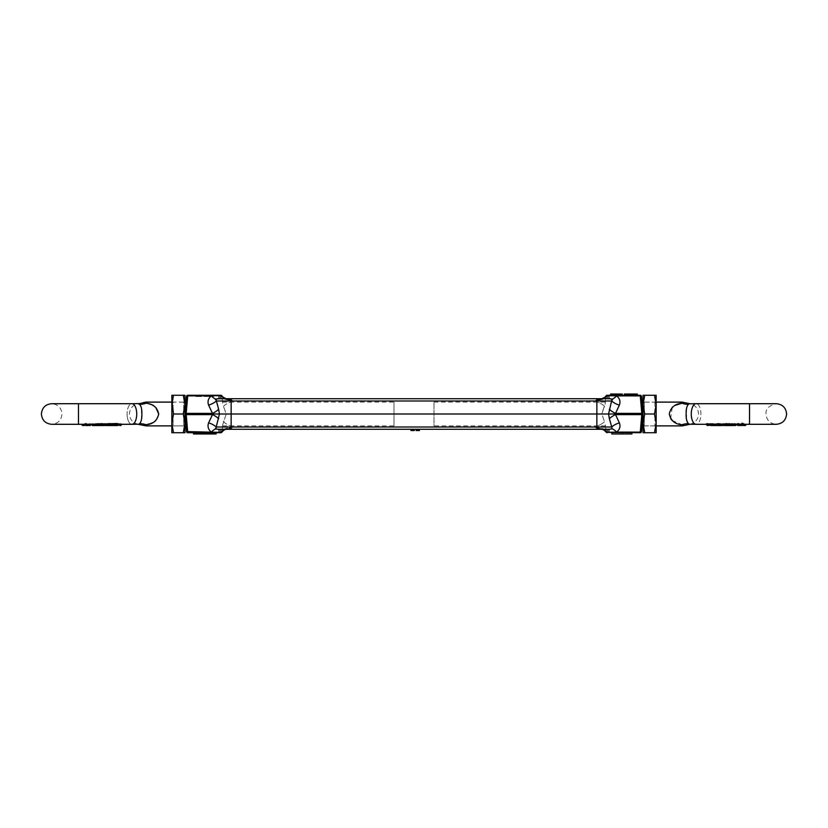 <?xml version="1.0" encoding="UTF-8"?>
<svg xmlns="http://www.w3.org/2000/svg" width="828" height="828" viewBox="0 0 828 828"><rect width="100%" height="100%" fill="white"/><g stroke="black" fill="none" stroke-linecap="round" stroke-linejoin="round"><path stroke-width="0.62" stroke-dasharray="4.14 3.1" d="M603.281 398.465A9.988 7.607 -150.8 0 1 598.033 399.168L596.864 399.355A9.988 7.079 23.9 0 0 605.992 396.022A9.988 7.079 23.9 0 1 596.864 399.355L596.864 400.121A9.988 4.513 -175 0 0 605.899 396.415L605.299 403.174C605.423 401.766 605.423 401.766 605.299 403.174L605.899 396.415A9.988 4.513 -175 0 1 596.864 400.121L596.864 401.818C600.621 403.298 603.167 404.809 604.512 406.351L601.79 414L605.299 403.174C605.423 401.766 605.423 401.766 605.299 403.174L604.512 406.351C603.167 404.809 600.621 403.298 596.864 401.818L595.549 400.99L595.943 400.069A9.988 4.513 -175 0 0 596.864 400.121L596.864 414L596.864 400.99L596.864 414L231.136 414L231.136 398.713L596.864 398.713L231.136 398.713L231.136 429.287L231.136 400.121A9.988 4.513 175 0 0 232.057 400.069L232.451 400.99L231.136 401.818L232.451 400.99L231.136 399.355L232.057 400.069A9.988 4.513 -5 0 1 231.136 400.121L231.136 398.713L596.864 398.713L596.864 399.355L596.864 398.713L608.973 398.713M610.826 429.204L596.864 429.287L596.864 426.182C600.621 424.702 603.167 423.191 604.512 421.649C603.167 423.191 600.621 424.702 596.864 426.182L595.549 427.01L595.943 427.931L595.549 427.01L596.864 426.182L596.864 400.121L596.864 414L601.79 414L604.512 421.649L601.79 414L596.864 414L596.864 427.879A9.988 4.513 -5 0 0 595.943 427.931L596.864 428.645A9.988 7.079 156.1 0 1 605.992 431.978L605.299 424.826C605.423 426.234 605.423 426.234 605.299 424.826C605.423 426.234 605.423 426.234 605.299 424.826L605.899 431.585A9.988 4.513 -5 0 0 596.864 427.879A9.988 4.513 -5 0 1 605.899 431.585L605.992 431.978A9.988 7.079 156.1 0 0 596.864 428.645L598.033 428.832A9.988 7.607 -29.2 0 1 603.281 429.535M612.482 400.203L611.778 400.99L596.864 400.99L596.864 398.713L595.943 400.069L596.864 398.713L596.864 400.99L231.136 400.99L231.136 398.713L231.136 399.355L231.136 398.713L219.068 398.713L220.859 398.713L219.068 398.713L219.068 395.66L220.859 395.277A1.252 1.252 0 0 1 221.945 395.919L222.007 396.022A9.988 7.079 156.1 0 0 231.136 399.355L231.136 426.182L232.451 427.01L231.136 428.645L231.136 427.879A9.988 4.513 -175 0 1 232.057 427.931L232.451 427.01L231.136 426.182L231.136 400.121A9.988 4.513 175 0 1 222.101 396.415A9.988 4.513 175 0 0 231.136 400.121L231.136 399.355A9.988 7.079 156.1 0 1 222.007 396.022L222.701 403.174C222.577 401.766 222.577 401.766 222.701 403.174C222.577 401.766 222.577 401.766 222.701 403.174L221.945 395.919A9.988 7.607 150.8 0 0 229.967 399.168L231.136 399.355L229.967 399.168A9.988 7.607 150.8 0 1 224.719 398.465M643.056 414L641.803 414.621L615.514 414.621L614.304 414L615.514 413.379L641.803 413.379L640.272 395.898A1.252 0.621 175 0 1 641.514 396.415L643.056 414L642.01 425.892L643.056 414L642.01 402.108L643.056 414L642.01 402.108L643.056 414L641.514 431.585A1.252 1.252 0 0 1 640.272 432.723L607.141 432.723L606.055 432.081A9.988 7.607 -29.2 0 0 598.033 428.832L595.943 427.931A9.988 4.513 -5 0 1 596.864 427.879L596.864 429.287L596.864 427.01L231.136 427.01L231.136 400.99L216.222 400.99L215.549 400.266M419.392 429.287L419.392 430.539L417.043 430.539L417.043 429.287L417.043 430.539L418.792 430.539L418.792 429.287L419.392 429.287L419.392 430.539L417.043 430.539L418.792 430.539L418.792 429.287L417.043 429.287L419.392 429.287L416.101 429.287L596.864 429.287L231.136 429.287L232.057 427.931A9.988 4.513 5 0 0 231.136 427.879L231.136 426.182L231.136 427.879A9.988 4.513 5 0 0 222.101 431.585L222.701 424.826C222.577 426.234 222.577 426.234 222.701 424.826L226.21 414L223.488 406.351L226.21 414L222.701 424.826C222.577 426.234 222.577 426.234 222.701 424.826L222.101 431.585A9.988 4.513 5 0 1 231.136 427.879L231.136 414L219.43 414L216.222 400.99A9.988 4.751 -20.3 0 1 208.604 405.109C207.331 401.528 208.242 398.454 211.316 395.898A9.988 3.208 54 0 0 215.963 399.148L216.791 398.858M641.514 396.415A1.252 1.252 0 0 0 640.272 395.277L640.272 395.898L616.684 395.898C619.758 398.454 620.669 401.528 619.396 405.109A9.988 4.751 -159.7 0 1 611.778 400.99L608.57 414L611.778 427.01L596.864 427.01L596.864 429.287L231.136 429.287L414.3 429.287L411.899 429.287L411.899 430.539L414.3 430.539L411.009 430.539M614.304 414L231.136 414L596.864 414L596.864 426.182L596.864 401.818L595.549 400.99L232.451 400.99L595.549 400.99L595.943 400.069A9.988 4.513 -175 0 0 596.864 400.121L596.864 399.355L598.033 399.168A9.988 7.607 -150.8 0 0 606.044 395.929L605.992 396.022M605.392 425.892L434.007 425.892L434.007 402.108L434.007 425.892M434.007 402.108L605.392 402.108M596.864 427.879L596.864 426.182L596.864 427.879M606.055 432.081L606.551 432.34A9.988 6.562 90 0 0 601.832 429.287L608.932 429.287L608.932 432.34L607.141 432.34L607.141 429.287M612.875 395.701L607.141 395.277A1.252 1.252 0 0 0 606.055 395.919L605.092 397.161M641.803 413.379L642.476 414M641.514 431.585A1.252 0.621 5 0 1 640.272 432.102L641.803 414.621M631.94 432.723L611.83 432.723L631.94 432.723L631.94 433.975L626.558 433.975L626.558 432.723L623.173 432.723L623.173 433.975L629.87 433.975L621.114 433.975L621.114 432.723L611.83 432.723L621.114 432.723L621.114 433.975L611.83 433.975L611.83 432.723M607.141 398.713L607.141 395.66L606.551 395.66A9.988 6.562 -90 0 1 601.832 398.713L598.033 399.168L601.832 398.713M607.141 395.277L640.272 395.277M624.964 395.277L624.333 395.277L624.964 395.277L624.964 394.024L624.333 394.024L624.333 395.277M622.19 395.277L613.206 395.277L622.19 395.277L622.19 394.024L613.206 394.024L613.206 395.277L610.598 395.277L613.206 395.277L613.206 394.024L613.206 395.277M634.383 395.277L637.343 395.277L634.383 395.277L634.383 394.024L634.383 395.277M632.178 395.277L629.228 395.277L632.178 395.277M625.606 395.277L629.218 395.277L625.606 395.277M640.272 432.723L640.272 432.102L616.684 432.102A9.988 3.208 54 0 0 612.037 428.852L611.199 429.142M610.774 398.785L611.623 398.972M612.037 399.148L612.047 399.158A9.988 3.208 126 0 0 616.684 395.898L616.653 395.898M609.356 418.751A9.988 4.44 149.4 0 1 615.514 414.621L619.396 422.891A9.988 4.751 -20.3 0 0 611.778 427.01L612.451 427.745L612.037 428.852M611.83 433.975L621.114 433.975L621.114 432.723L621.114 433.975L611.83 433.975M614.366 394.024L614.366 395.277L614.366 394.024L619.044 394.024L614.366 394.024L614.366 395.277L619.044 395.277L619.044 394.024M613.206 394.024L610.598 394.024L610.598 395.277M634.476 395.277L634.476 394.024L636.183 394.024L636.183 395.277M636.183 394.024L637.343 394.024M625.606 394.024L628.959 394.024L628.959 395.277L628.959 394.024L626.765 394.024L626.765 395.277M626.765 394.024L629.228 394.024L629.228 395.277M629.228 394.024L631.692 394.024L631.692 395.277M631.692 394.024L632.706 394.024L632.706 395.277M632.706 394.024L634.476 394.024M609.356 409.249A9.988 4.44 30.6 0 0 615.514 413.379L619.396 405.109M608.932 395.66L608.932 398.713M626.558 433.975L623.173 433.975L623.173 432.723L629.87 432.723L626.558 432.723L626.558 433.975M629.87 433.975L629.87 432.723L629.87 433.975M619.044 395.277L614.366 395.277M413.7 429.287L414.3 429.287L414.3 430.539L411.899 430.539M418.792 429.287L411.899 429.287M419.392 430.539L416.101 430.539M222.608 402.108L393.993 402.108L393.993 425.892L222.608 425.892M208.604 405.109L212.486 413.379L213.696 414L212.486 414.621L186.196 414.621L187.728 432.102L186.486 431.585L184.944 414L185.989 402.108L184.944 414L185.989 425.892L184.944 414L185.989 425.892L184.944 414L186.486 396.415A1.252 0.621 -175 0 1 187.728 395.898L186.196 413.379L212.486 413.379A9.988 4.44 -30.6 0 0 218.644 409.249M223.488 421.649C224.833 423.191 227.379 424.702 231.136 426.182C227.379 424.702 224.833 423.191 223.488 421.649M226.21 414L231.136 414L226.21 414M223.488 406.351C224.833 404.809 227.379 403.298 231.136 401.818C227.379 403.298 224.833 404.809 223.488 406.351M187.583 432.713A1.252 1.252 0 0 0 187.728 432.723L220.859 432.723L222.018 431.968A9.988 7.079 23.9 0 1 231.136 428.645A9.988 7.079 23.9 0 0 222.007 431.978M231.136 427.879L231.136 429.287L231.136 427.879M215.208 432.299L219.068 432.34L219.068 429.287L231.136 429.287L226.168 429.287L231.136 429.287L231.136 427.01L216.222 427.01L219.43 414L213.696 414M186.196 414.621L185.524 414L186.196 413.379M185.524 414L184.944 414M220.859 395.277L187.728 395.277A1.252 1.252 0 0 0 186.486 396.415M187.728 432.723L187.397 432.102M193.524 432.723L216.149 432.723L193.524 432.723L193.524 433.975L216.149 433.975L216.149 432.723M224.719 429.535A9.988 7.607 29.2 0 1 229.967 428.832L231.136 428.645L229.967 428.832A9.988 7.607 29.2 0 0 221.956 432.081M217.578 398.754L219.068 398.713M217.215 429.214L216.367 429.028M187.728 432.102L211.316 432.102A9.988 3.208 -54 0 1 215.963 428.852L216.222 427.01A9.988 4.751 20.3 0 0 208.604 422.891L212.486 414.621A9.988 4.44 30.6 0 1 218.644 418.751M212.889 395.277L203.967 395.277L212.889 395.277L212.889 396.529L208.863 396.529L213.759 396.529L213.759 395.277L208.853 395.277L213.759 395.277L213.759 396.529L212.889 396.529L212.889 395.277M202.953 395.277L208.863 395.277L202.953 395.277L202.953 396.529L208.853 396.529L208.863 395.277L208.853 396.529L203.967 396.529L203.967 395.277M201.69 395.277L195.656 395.277L201.69 395.277L201.69 396.529L201.69 395.277M222.908 397.161L220.859 395.66L220.859 398.713M187.728 395.277L187.728 395.898L215.208 395.701M208.604 422.891C207.331 426.461 208.232 429.535 211.316 432.102L211.368 432.102M213.831 433.975L213.831 432.723M226.168 429.287L229.967 428.832L226.168 429.287A9.988 6.562 90 0 0 221.449 432.34M226.168 398.713L229.967 399.168L226.168 398.713A9.988 6.562 -90 0 1 221.449 395.66M203.967 396.529L208.925 396.529L208.925 395.277M208.925 396.529L213.759 396.529L208.863 396.529L208.863 395.277M208.863 396.529L202.953 396.529M198.171 396.529L195.656 396.529L195.656 395.277L195.656 396.529L201.69 396.529L199.186 396.529L199.186 395.277L199.186 396.529L198.171 396.529L198.171 395.277L198.171 396.529M138.245 424.278L131.9 424.298A10.298 4.823 90 0 1 127.077 414A10.298 4.823 90 0 0 131.9 424.298A10.298 4.823 90 0 0 136.734 414A10.298 4.823 90 0 0 131.9 403.702A10.298 4.823 90 0 0 127.077 414A10.298 4.823 90 0 1 131.9 403.702L138.39 403.702M138.379 424.246L138.421 424.215C132.853 423.067 129.851 419.661 129.406 414C129.851 408.339 132.853 404.933 138.421 403.785L139.446 404.261L141.422 408.39M139.435 404.261L139.446 404.261A24.964 17.057 116.1 0 0 145.945 403.246L144.072 402.48M141.495 408.835L141.402 419.713M99.049 425.416L99.07 424.267L99.07 425.52L100.426 425.52L97.859 425.385L97.859 424.122L98.708 423.884L104.845 424.298L104.845 425.385M97.849 424.102L97.849 425.375L97.859 424.122L98.708 423.884L98.708 425.178L97.859 425.385M93.378 424.298L96.007 423.491L96.007 424.836L93.45 425.54M117.286 423.543C118.497 423.884 118.342 424.133 116.8 424.278L105.228 423.491L105.115 424.878L105.115 423.532L106.025 424.288L113.312 424.226L106.326 424.112M113.736 425.385L113.736 424.122M171.841 402.108L184.944 402.108L184.944 425.892L171.841 425.892L171.841 400.897L173.093 402.139L173.093 425.861L173.093 402.139L183.702 402.139L183.702 425.861L183.702 402.139L184.944 400.897M393.993 425.892L393.993 402.108M139.425 423.75L139.446 423.739A24.964 17.057 63.9 0 1 145.945 424.754L145.997 424.743M152.694 422.715L154.205 421.825M155.788 420.552L158.717 414M155.788 407.448L154.267 406.217M152.694 405.285L145.976 403.246M141.319 420.106L140.118 423.129M143.813 425.52L145.945 424.754L145.945 425.892M121.116 425.25L120.691 423.76L117.493 423.615L121.312 423.729L119.139 423.895L119.139 425.188L117.648 425.137L117.648 423.832M119.76 425.209L119.76 423.915L121.312 423.729L121.312 424.298M119.863 424.298L114.005 424.267L115.485 423.45L116.117 423.615L115.04 424.246L118.156 424.153L118.156 425.416M114.254 424.236L114.254 425.488L115.485 424.795L115.485 423.45M86.008 423.201L83.286 424.298L90.262 423.75L86.547 424.298L87.354 424.298L86.008 423.201L86.008 424.578L83.669 425.53M85.563 424.298L86.184 424.298M90.262 424.298L90.117 423.512L90.117 424.857L87.727 425.53M96.41 423.853L96.41 425.157L93.243 425.054L93.243 423.739L91.525 423.698L96.41 423.853L90.19 424.298M93.543 424.298L93.699 425.24L96.41 425.157M100.695 423.946L100.695 425.24L97.528 425.178L97.528 423.884L95.81 423.522L100.695 423.946L95.81 424.298M101.316 423.957L101.316 425.24L103.138 425.54L103.842 425.271L103.842 423.998L100.271 424.081L101.896 423.263L104.463 423.988L102.589 424.112L105.798 423.998L97.983 424.06L97.983 425.333L100.695 425.24M102.03 423.543L102.03 424.878L100.892 425.344L100.85 423.967L100.892 425.344L100.271 425.354L100.209 423.926L100.271 425.354L101.896 424.629L104.463 425.271L102.589 425.385L105.798 425.271L101.316 425.24M112.391 424.278L112.391 425.53L112.442 424.246L107.95 423.905L109.472 423.274L113.001 424.278L104.463 423.988L103.79 425.551L102.03 424.878M108.002 424.091L106.884 424.091L108.002 424.091L106.884 425.364L106.884 424.091L107.298 425.457L108.002 425.364L108.002 424.091M109.627 423.553L109.627 424.888L107.95 425.199L107.95 423.874L107.95 425.199L109.472 424.64L111.252 425.478L113.074 425.488L113.074 424.226L113.001 425.53L108.644 425.53L113.001 425.53M111.749 423.957L111.252 425.478L111.749 423.957M116.831 425.551L113.933 425.551L113.933 424.298L113.001 424.278M109.876 424.174L109.876 425.437L111.159 425.292L111.128 423.946L111.128 425.23L109.627 424.888M115.051 425.551L114.792 424.298L118.104 424.298M113.312 425.302L113.539 424.05L113.539 425.323M105.435 423.801L98.035 424.278L98.201 425.54M104.701 425.385L104.701 424.288L105.922 424.298M103.966 423.532L103.966 424.867L104.845 425.54L104.845 424.298L103.8 423.47L96.007 423.491M120.691 425.074L119.139 425.188M121.085 423.781L121.085 424.298M117.493 423.615L117.493 424.94L118.104 424.971M114.005 424.267L114.254 425.488M116.541 423.832L116.541 425.137L114.005 425.52M118.083 424.236L118.083 425.292M118.083 425.488L116.541 425.137M115.723 424.236L115.723 425.488L116.81 425.53L116.8 424.278M115.04 424.246L115.04 425.499L115.723 425.488M116.117 423.615L116.117 424.94L115.04 425.499M115.485 424.795L116.117 424.94M85.884 423.191L85.884 424.567M86.671 424.246L86.671 425.499L86.008 424.578M89.983 423.512L89.983 424.847M93.243 425.054L91.525 425.012M91.525 424.298L91.525 423.698M96.255 424.029L96.255 425.302M92.146 423.667L92.146 424.298M95.81 423.522L95.81 424.857L97.435 425.551L96.431 424.836L96.431 423.491M100.54 424.102L100.54 425.364M95.81 424.857L96.431 424.836M105.798 423.998L105.798 425.271M105.642 424.133L105.539 425.395M102.589 424.112L102.589 425.385M104.463 423.988L104.463 425.271M101.896 423.263L101.896 424.629M106.884 425.364L106.864 424.122M108.634 425.209L108.634 423.915M110.01 424.246L109.876 425.437M112.391 425.53L110.01 425.499M111.18 424.081L111.18 425.354M109.296 424.278L109.296 425.52M108.644 424.278L108.644 425.53M111.325 423.926L111.325 425.219M109.472 423.274L109.472 424.64M106.025 425.53L105.115 424.878L105.115 423.543M109.389 423.646L109.389 424.971L105.115 424.878M109.389 424.971L110.041 425.54L110.041 424.288M96.007 424.836L103.8 424.816L103.8 423.47M100.426 425.52L100.426 424.267M100.002 425.178L100.002 423.884M105.177 425.385L105.177 424.122M114.616 424.267L114.616 425.52L115.661 425.53L114.564 425.54L114.616 424.267L117.452 424.246L117.452 425.499L117.504 424.195L114.616 424.267L115.661 424.278L115.661 425.53L116.293 425.54M114.637 424.298L117.452 424.246M116.417 425.292L116.417 424.008M171.841 404.633L171.841 395.277L173.518 395.277L171.841 404.633L173.518 414L171.841 423.367L173.518 432.723L171.841 432.723L171.841 404.633L171.841 427.103L173.093 425.861L183.702 425.861L184.944 427.103L184.944 404.633L183.278 395.277L184.944 395.277L184.944 423.367L183.278 414L184.944 404.633M173.518 395.277L183.278 395.277M173.518 414L183.278 414M173.518 432.723L183.278 432.723L184.944 423.367L184.944 432.723L183.278 432.723M686.505 419.165L686.598 408.287M686.681 407.894L687.882 404.871M688.554 404.261L688.554 404.261A24.964 17.057 63.9 0 1 682.055 403.246L682.013 403.246M689.558 424.226L689.579 424.215C695.147 423.067 698.149 419.661 698.594 414C698.149 408.339 695.147 404.933 689.579 403.785L696.1 403.702A10.298 4.823 -90 0 0 691.266 414A10.298 4.823 -90 0 0 696.1 424.298A10.298 4.823 -90 0 0 700.923 414A10.298 4.823 -90 0 0 696.1 403.702A10.298 4.823 -90 0 1 700.923 414A10.298 4.823 -90 0 1 696.1 424.298L717.959 424.288L718.776 423.584L722.772 423.491L721.975 424.288L710.714 423.543C709.503 423.884 709.658 424.133 711.2 424.278L712.949 424.298L712.949 425.54M734.622 425.468L734.622 424.226L722.565 423.801L729.292 423.884L727.574 424.267L727.574 425.52L729.965 425.53M730.151 424.102L730.151 425.375L730.141 424.122L729.292 423.884L729.292 425.178L730.141 425.385M729.116 425.344L729.116 424.278L723.154 424.298L723.154 425.395L723.227 424.298L721.975 424.288L721.975 425.53L722.885 424.878L722.885 423.543M727.574 424.267L729.116 424.288L728.671 425.54L728.671 424.288M724.2 423.47L723.154 424.298L723.154 425.54L724.2 424.816L724.2 423.47L731.993 423.491L734.55 424.288L734.55 425.54L731.993 424.836L724.2 424.816M709.896 423.926L709.896 425.219M711.935 423.512L711.935 424.857L710.714 424.878C709.503 425.188 709.658 425.395 711.2 425.53L711.707 425.54M721.416 423.791L721.674 425.385L714.46 425.323L721.975 425.53M714.264 425.385L714.264 424.122M656.159 402.108L643.056 402.108M675.306 405.285L673.785 406.186M672.212 407.448L670.628 418.606M672.212 420.552L683.928 425.52M643.056 425.892L656.159 425.892M684.187 402.48L682.055 403.246L682.055 402.108M689.579 424.215L688.554 423.739A24.964 17.057 116.1 0 0 682.055 424.754L682.055 425.892M688.565 423.739L686.578 419.61M707.309 423.76L710.507 423.615L706.688 423.729L708.24 423.915L708.24 425.209L706.688 425.043M713.995 424.267L711.883 423.615L712.96 424.246L709.917 424.236L709.917 425.488L712.277 425.488L712.277 424.236M744.714 424.298L739.89 424.298L737.883 423.512M741.816 425.24L742.437 425.219L742.437 423.926L741.816 423.946L741.816 425.24L740.273 425.53M738.421 425.095L738.421 423.781L738.421 425.095L737.738 425.064M740.646 424.298L749.526 424.298L749.619 414L749.526 424.298L776.302 424.298C770.05 423.688 766.614 420.251 766.003 414C765.527 408.96 768.964 405.523 776.302 403.702L749.526 403.702L749.526 424.298M734.757 423.739L731.59 423.853M731.196 424.298L734.301 423.957L734.301 425.24L735.854 424.992L735.854 423.667M730.472 423.884L727.305 423.946M727.305 424.298L730.017 424.06L730.017 425.333L731.569 424.836L731.569 423.491M726.684 423.957L724.158 423.998L727.791 423.926L727.729 425.354L726.104 424.629L723.537 425.271L725.038 425.551M725.97 423.543L725.97 424.878L727.108 425.344L727.108 424.298M727.108 425.344L727.729 425.354L727.729 424.081L726.104 423.263L723.537 423.988L725.411 424.112L722.202 423.998M722.202 424.298L724.21 424.298L724.21 425.395M726.684 424.298L724.158 423.998L724.158 425.271L725.97 424.878M721.116 424.091L719.998 424.091M719.366 423.915L715.609 424.278L720.049 423.905L718.528 423.274L714.999 424.278L714.999 425.53L716.748 425.478L716.251 423.957L716.748 425.478L718.528 424.64L718.528 423.274M714.067 424.298L714.999 424.278M715.558 425.499L715.558 424.246L719.356 424.298M718.124 424.174L718.124 425.437L716.841 425.292L716.841 424.008L716.872 425.23L718.373 424.888L718.373 423.553M710.714 423.543C709.503 423.884 709.658 424.133 711.2 424.278L711.2 425.53C709.658 425.395 709.503 425.188 710.714 424.878L710.714 423.543M714.688 424.226L714.688 425.478L714.688 424.226M722.565 423.801L722.565 425.106L734.467 425.551L734.457 424.298L736.475 424.298L736.475 423.698M729.799 425.333L729.965 424.278L729.965 425.333M728.93 425.354L729.116 424.288L729.116 425.53M710.352 423.832L710.352 425.137L708.861 425.188M706.76 423.967L706.76 425.126M706.915 423.781L706.76 425.25L708.24 425.209M710.507 423.615L710.507 424.94L706.915 425.095M713.746 424.236L713.746 425.488L712.515 424.795L712.515 423.45M712.96 424.246L712.96 425.499L712.277 425.488M711.883 423.615L711.883 424.94L712.96 425.499M712.515 424.795L711.883 424.94M737.738 423.75L737.738 424.298L741.443 424.298M741.681 423.946L741.681 425.23M745.076 424.102L745.076 425.364L744.331 425.53M745.759 425.395L745.076 425.364M731.745 424.029L731.745 425.302M736.475 425.012L735.854 424.992M731.797 425.302L732.19 423.522M727.46 424.102L727.46 425.364M732.19 424.857L731.569 424.836M724.862 425.54L724.158 425.271L724.862 425.54L724.862 424.298M722.358 424.133L722.358 425.395M725.411 424.112L725.411 425.385M723.537 423.988L723.537 425.271M726.104 423.263L726.104 424.629M720.702 424.195L720.702 425.457M718.528 424.64L720.049 425.199L720.049 423.874L720.049 425.199L718.373 424.888M717.99 424.246L717.99 425.426M717.959 424.288L718.124 425.437M715.609 424.278L715.609 425.468M716.82 424.081L716.82 425.354M718.704 424.278L718.704 425.52M721.674 425.385L721.674 424.112M722.202 424.847L722.885 424.878M721.136 424.857L718.776 424.919L718.776 423.584M718.611 423.646L718.776 424.919M718.611 424.971L717.959 425.54M716.158 425.54L715.154 425.54M713.363 425.551L714.067 425.551L713.353 425.551L713.384 424.267L713.436 425.54M711.935 424.857L721.416 425.095M723.299 425.54L728.671 425.54M727.998 425.178L727.998 423.884M729.52 425.499L722.823 425.385L722.823 424.122M712.339 425.344L712.339 424.278L710.548 424.246L710.548 425.406M713.363 424.298L710.496 424.195L710.496 425.457M713.384 424.267L711.583 424.008L711.583 425.292M710.548 424.246L711.583 424.008M656.159 400.897L654.907 402.139L644.298 402.139L644.298 425.861L654.907 425.861L656.159 427.103L656.159 400.897L656.159 427.103M644.298 402.139L643.056 400.897L643.056 427.103L644.298 425.861L644.298 402.139M654.907 402.139L654.907 425.861L654.907 402.139M656.159 423.367L656.159 432.723L654.482 432.723L656.159 423.367L654.482 414L656.159 404.633L656.159 423.367M656.159 395.277L656.159 404.633L654.482 395.277L656.159 395.277M654.482 432.723L643.056 432.723L643.056 423.367L644.722 432.723M654.482 414L644.722 414L643.056 423.367L643.056 404.633L644.722 414M654.482 395.277L644.722 395.277L643.056 404.633L643.056 395.277L644.722 395.277M643.056 427.103L643.056 400.897M232.451 427.01L595.549 427.01L232.451 427.01M619.396 422.891C620.669 426.461 619.768 429.535 616.684 432.102M219.068 432.34L220.859 432.34L220.859 429.287M78.474 403.702L51.698 403.702C57.95 404.312 61.386 407.749 61.996 414C61.386 420.251 57.95 423.688 51.698 424.298L78.474 424.298L78.474 403.702L78.381 414L78.474 403.702L131.9 403.702M145.945 403.246L145.945 402.108M103.138 424.298L103.138 425.54M112.805 425.302L112.805 424.019M112.525 425.302L112.525 424.246M109.224 424.919L109.224 423.584M99.329 425.395L99.329 424.288M98.48 425.499L98.48 424.246M99.66 425.395L99.66 424.122M749.619 414L749.526 403.702L749.619 414M715.195 425.302L715.195 424.019M715.475 425.509L715.475 424.246M730.399 425.095L730.399 423.791M731.993 423.491L731.993 424.836M724.034 423.532L724.034 424.867M729.52 425.344L729.52 424.246M728.34 425.395L728.34 424.122M188.691 395.732L187.614 395.277M131.9 424.298L120.464 424.298M78.474 424.298L83.286 424.298M84.052 424.298L85.874 424.298M88.11 424.298L89.527 424.298M98.17 424.298L98.998 424.298M103.893 425.364L103.893 424.091M104.535 425.385L104.535 424.122M108.023 425.333L108.023 424.06M111.801 425.333L111.801 424.05M696.1 403.702L749.526 403.702M696.1 424.298L689.61 424.298M706.688 424.298L707.536 424.298M743.948 424.298L742.126 424.298M739.89 424.298L738.472 424.298M721.136 424.298L719.977 424.298M729.83 424.298L729.002 424.298M724.107 425.364L724.107 424.091M723.465 425.385L723.465 424.122M716.199 425.333L716.199 424.05M741.453 425.551L742.126 425.551M740.646 425.551L739.89 425.551M730.565 425.551L731.217 425.551"/><path stroke-width="1.24" d="M605.992 396.022L606.055 395.919A9.988 7.607 -150.8 0 0 606.055 395.919L606.551 395.66L606.055 395.919A1.252 1.252 0 0 1 607.141 395.277L640.272 395.277A1.252 1.252 0 0 1 641.514 396.415L643.056 414L641.514 431.585A1.252 1.252 0 0 1 640.272 432.723L606.551 432.34A9.988 6.562 -90 0 0 601.832 429.287L608.932 429.287L596.864 429.287L601.832 429.287L596.864 429.287L596.864 427.01L596.864 429.287L414.3 429.287L414.3 430.539L414.3 429.287L231.136 429.287L231.136 427.01L231.136 429.287L219.068 429.287L219.068 432.34L186.486 431.585A1.252 1.252 0 0 0 187.583 432.713M605.051 430.798L606.055 432.081A9.988 7.607 -29.2 0 0 606.044 432.081L607.141 432.723M596.864 414L596.864 427.01L596.864 400.99L596.864 414L608.57 414L612.037 399.148L608.932 398.713L596.864 398.713L596.864 400.99L596.864 398.713L231.136 398.713L231.136 414L596.864 414M607.141 429.287L607.141 432.34L616.684 432.102L608.932 432.34L608.932 429.287L612.037 428.852L611.778 427.01A9.988 4.751 159.7 0 1 619.396 422.891L615.514 414.621L641.803 414.621L642.476 414L641.803 413.379L615.514 413.379L614.304 414L615.514 414.621A9.988 4.44 -30.6 0 0 609.356 418.751L608.57 414L614.304 414M642.476 414L643.056 414L643.056 423.367L644.722 414L654.482 414L656.159 423.367L656.159 395.277L654.482 395.277L656.159 404.633L654.482 414M641.514 396.415A1.252 0.621 175 0 0 640.272 395.898L641.803 413.379M641.803 414.621L640.272 432.102A1.252 0.621 5 0 0 641.514 431.585M603.281 429.535A9.988 7.607 -29.2 0 1 606.055 432.081C603.964 429.794 602.556 428.863 601.832 429.287L602.442 429.359M215.466 399.696L215.963 399.148L218.644 409.249A9.988 4.44 -30.6 0 1 212.486 413.379L186.196 413.379L187.728 395.898L219.068 395.66L219.068 398.713L231.136 398.713L231.136 427.01L611.778 427.01L609.356 418.751M607.141 395.277L606.551 395.66A9.988 6.562 90 0 1 601.832 398.713C602.836 399.034 604.233 398.102 606.055 395.919A9.988 7.607 -150.8 0 1 603.281 398.465M640.272 395.277L640.272 395.898L616.684 395.898A9.988 3.208 -54 0 1 612.037 399.148L612.523 399.676M612.037 428.852A9.988 3.208 54 0 1 616.684 432.102L640.272 432.102L640.272 432.723M608.973 398.713L610.774 398.785M631.94 432.723L631.94 433.975L611.83 433.975L611.83 432.723M609.356 409.249A9.988 4.44 -149.4 0 0 615.514 413.379L619.396 405.109C620.669 401.539 619.768 398.465 616.684 395.898L608.932 395.66L608.932 398.713M219.068 398.713L215.963 399.148A9.988 3.208 -126 0 1 211.316 395.898C208.232 398.465 207.331 401.539 208.604 405.109A9.988 4.751 159.7 0 0 216.222 400.99L611.778 400.99A9.988 4.751 -159.7 0 0 619.396 405.109M624.964 395.277L624.964 394.024L624.333 394.024L624.333 395.277M614.366 395.277L614.366 394.024L622.19 394.024L622.19 395.277M614.366 394.024L613.206 394.024L613.206 395.277M613.206 394.024L610.598 394.024L610.598 395.277M616.653 395.898L612.875 395.701M634.465 395.277L634.465 394.024L637.343 394.024L637.343 395.277M634.465 394.024L632.178 394.024L632.178 395.277M632.178 394.024L629.218 394.024L629.218 395.277M629.218 394.024L625.606 394.024L625.606 395.277M419.392 430.539L419.392 429.287L419.392 430.539L416.101 430.539L416.101 429.287M414.3 429.287L414.3 430.539L411.009 430.539L411.009 429.287M225.558 429.359L226.168 429.287A9.988 6.562 -90 0 0 221.449 432.34L220.859 432.723A1.252 1.252 0 0 0 221.945 432.081A1.252 1.252 0 0 1 220.859 432.723L187.728 432.723L187.728 432.102A1.252 0.621 -5 0 1 186.486 431.585L187.728 432.723L186.486 431.585L184.944 414L184.944 404.633L183.278 414L184.944 423.367L184.944 414L186.486 396.415A1.252 1.252 0 0 1 187.728 395.277L220.859 395.277A1.252 1.252 0 0 1 221.945 395.919C223.767 398.102 225.164 399.034 226.168 398.713A9.988 6.562 90 0 1 221.449 395.66L221.945 395.919A9.988 7.607 150.8 0 0 224.719 398.465M187.728 395.277L187.728 395.898A1.252 0.621 -175 0 0 186.486 396.415L186.559 396.094M184.944 414L186.196 414.621L212.486 414.621L213.696 414L212.486 413.379L208.604 405.109M186.196 413.379L185.524 414M218.644 409.249L219.43 414L231.136 414L231.136 427.01L216.222 427.01L215.963 428.852L215.466 428.304M220.31 432.589L221.945 432.081A9.988 7.607 29.2 0 0 221.945 432.081A9.988 7.607 29.2 0 1 224.719 429.535M216.791 398.858L217.578 398.754M219.027 429.287L217.215 429.214M216.367 429.028L219.068 429.287M220.859 395.277L221.449 395.66M213.696 414L219.43 414L216.222 427.01A9.988 4.751 -159.7 0 0 208.604 422.891C207.331 426.472 208.242 429.546 211.316 432.102A9.988 3.208 -54 0 1 215.963 428.852M211.368 432.102L215.125 432.299M216.149 432.723L216.149 433.975L213.831 433.975L213.831 432.723M213.831 433.975L193.524 433.975L193.524 432.723M220.859 398.713L220.859 395.66L215.208 395.701M208.604 422.891L212.486 414.621A9.988 4.44 -149.4 0 1 218.644 418.751M139.818 423.46L139.446 423.739C141.153 422.187 141.961 418.937 141.878 414C141.961 409.063 141.153 405.813 139.446 404.261L138.421 403.785L139.446 404.261A24.964 17.057 -63.9 0 0 145.945 403.246C152.942 403.733 157.206 407.324 158.717 414.01C157.196 420.686 152.942 424.267 145.945 424.754L144.093 425.52M105.539 425.395L103.966 424.867M92.394 425.551L93.378 425.468L93.378 424.298M93.378 425.488L93.543 424.298L51.698 424.298C45.447 423.688 42.011 420.251 41.4 414C42.011 407.749 45.447 404.312 51.698 403.702L78.474 403.702L78.474 424.298M118.104 423.926L118.104 425.219M106.584 423.791L106.326 425.385L106.584 423.791L117.286 423.543C118.497 423.884 118.342 424.133 116.8 424.278M116.065 423.512L116.065 424.857L117.286 424.878C118.497 425.188 118.342 425.395 116.8 425.53L118.156 425.416L118.156 424.153M106.326 425.385L113.539 425.323L106.025 425.53L106.326 424.288M138.421 424.215L131.9 424.298A10.298 4.823 90 0 0 136.734 414A10.298 4.823 90 0 0 131.9 403.702L139.86 403.557L145.945 402.108L171.841 402.108M184.944 404.633L184.944 395.277L183.278 395.277L184.944 404.633L184.944 400.897L184.944 402.108L185.989 402.108M185.989 425.892L184.944 425.892L184.944 427.103M171.841 427.103L171.841 425.892L145.945 425.892L138.152 424.298M145.997 424.743L150.241 423.729M150.479 423.657L152.694 422.715M154.401 421.69L155.788 420.552M158.717 414L155.788 407.448M154.267 406.217L152.694 405.285M145.976 403.246L143.813 402.48M144.641 402.563L144.072 402.48M139.446 423.739A24.964 17.057 -116.1 0 1 145.945 424.754L145.945 425.892M104.773 424.298L106.025 424.288M98.17 425.551L93.533 425.551L93.533 424.298L105.435 423.801L105.435 425.106L97.6 425.095L97.6 423.791M117.648 425.137L120.691 425.074M121.312 424.298L121.312 425.043L119.76 425.209L121.312 425.043M121.24 424.298L121.24 425.25L119.76 425.209M121.085 424.298L121.24 425.25M117.493 424.94L121.085 425.095M83.669 425.53L82.241 425.395L82.241 424.298M87.727 425.53L85.874 425.551M90.262 424.298L90.117 424.857M89.579 424.298L89.579 425.095L90.262 425.064M89.486 424.298L89.486 425.364L88.11 425.551L86.319 425.23L86.319 424.298M86.184 424.298L86.319 425.23M85.563 424.298L86.184 425.24L83.286 425.551M82.924 424.298L82.924 425.364L84.052 425.551M82.241 425.395L82.924 425.364M93.243 425.054L91.525 425.012L91.525 424.298M92.146 424.298L92.146 424.992L93.699 425.24M91.525 425.012L92.146 424.992M105.115 424.878L105.922 425.551L115.051 425.551L110.041 425.54M117.286 423.543L117.286 424.878C118.497 425.188 118.342 425.395 116.8 425.53L115.051 425.551M116.065 424.857L106.584 425.095M93.45 425.54L97.6 425.095M98.998 425.551L104.845 425.54M104.701 425.385L99.329 425.54M98.201 425.54L105.435 425.106M115.661 425.53L117.452 425.499M171.841 404.633L173.518 395.277L171.841 395.277L171.841 423.367L173.518 414L171.841 400.897M171.841 423.367L171.841 432.723L173.518 432.723L171.841 423.367M183.278 395.277L173.518 395.277M183.278 414L173.518 414M173.518 432.723L184.944 432.723L184.944 423.367L183.278 432.723M688.182 404.54L688.554 404.261C686.847 405.813 686.039 409.063 686.122 414C686.039 418.937 686.847 422.187 688.554 423.739A24.964 17.057 -63.9 0 0 682.055 424.754C675.058 424.267 670.794 420.676 669.283 413.99C670.804 407.314 675.058 403.733 682.055 403.246L683.907 402.48M689.579 424.215L696.1 424.298A10.298 4.823 -90 0 1 691.266 414A10.298 4.823 -90 0 1 696.1 403.702L689.579 403.785M734.622 425.488L731.217 425.551M688.554 404.261A24.964 17.057 -116.1 0 1 682.055 403.246L682.055 402.108L656.159 402.108M643.056 402.108L642.01 402.108M682.013 403.246L675.306 405.285M673.609 406.3L672.212 407.448M670.628 418.606L672.212 420.552M642.01 425.892L643.056 425.892M656.159 425.892L682.055 425.892L682.055 424.754L684.187 425.52L682.055 425.892M683.359 425.437L683.928 425.52M708.24 425.209L706.688 425.043L706.688 423.729L708.861 423.895M713.995 424.267L713.995 425.52L711.459 425.137L711.459 423.832L713.995 424.267M711.459 423.832L709.844 424.153L709.917 425.488L711.459 425.137M737.738 423.75L741.329 424.246L742.116 423.191L744.714 424.298L749.526 424.298L749.526 403.702L696.1 403.702M735.606 425.551L731.745 425.302L731.59 423.853L737.81 424.298M730.472 423.884L731.196 425.551L727.46 425.364L727.305 423.946L731.59 424.298M722.202 425.271L722.202 423.998L726.684 423.957L726.684 425.24L722.202 425.271L726.684 425.24M719.998 425.364L721.116 425.364L719.998 425.364L719.998 424.091L720.702 424.195M720.049 425.199L719.366 425.209L719.366 424.298L716.675 423.926L714.926 424.226L714.926 425.488L719.356 425.53L714.999 425.53M708.861 424.298L708.861 425.188L710.352 425.137M707.309 423.76L707.309 425.074L708.861 425.188L706.688 425.043M710.548 425.406L709.917 425.488M742.116 423.191L742.116 424.567L744.714 425.551L745.759 425.395L745.759 424.298M741.991 423.201L742.116 424.567M741.329 424.298L741.329 425.499L742.126 425.551M738.017 423.512L738.017 424.847L741.329 425.499L741.991 424.578M740.273 425.53L741.329 425.499M737.883 423.512L738.017 424.847M734.757 423.739L734.757 425.054L737.738 424.298L737.738 425.064M739.89 425.551L738.421 425.095M744.331 425.53L741.816 425.24M731.59 425.157L736.475 425.012M727.305 425.24L732.19 424.857M727.729 425.354L727.108 425.344L727.108 424.298M723.537 425.271L724.21 425.551L723.537 425.271M720.702 425.457L721.116 424.091M719.998 424.091L719.998 425.313L719.977 424.06M715.609 425.468L716.158 425.54M719.977 424.298L719.356 424.298L719.356 425.53M716.675 423.926L716.675 425.219M722.885 424.878L722.078 425.551L711.2 425.53M722.202 424.847L721.136 424.857M718.611 424.971L717.959 425.54M715.154 425.54L714.067 425.551L714.067 424.298L715.268 424.298M714.067 425.551L713.436 425.54M724.034 424.867L723.154 425.54L724.21 425.395M727.998 425.178L729.116 425.53M730.141 425.385L728.34 425.395M713.384 425.52L712.339 425.344M656.159 432.723L656.159 423.367L654.482 432.723L656.159 432.723M644.722 432.723L643.056 423.367L643.056 432.723L654.482 432.723M654.482 395.277L643.056 395.277L643.056 404.633L644.722 395.277M644.722 414L643.056 404.633L643.056 414M221.449 432.34C220.89 432.744 220.89 432.744 221.449 432.34M616.684 432.102C619.758 429.546 620.669 426.472 619.396 422.891M608.932 395.66L607.141 395.66L607.141 398.713M187.728 432.102L186.196 414.621M220.859 429.287L220.859 432.34L219.068 432.34M145.945 402.108L145.945 403.246M601.832 398.713L605.092 397.161M604.771 430.539L602.515 429.38M221.945 432.081L221.956 432.071C224.036 429.794 225.444 428.863 226.168 429.287M222.018 431.968L222.949 430.798M223.229 430.539L225.485 429.38M226.168 398.713L222.908 397.161M131.9 403.702L78.474 403.702M138.152 403.702L140.139 403.505L138.421 403.785M93.036 424.298L96.804 424.298M131.9 424.298L118.104 424.298M119.863 425.551L120.464 425.551M117.514 425.551L116.831 425.551M87.354 425.551L88.11 425.551M90.19 425.551L89.527 425.551M749.526 403.702L776.302 403.702C782.553 404.312 785.989 407.749 786.6 414C785.989 420.251 782.553 423.688 776.302 424.298L749.526 424.298M689.848 403.702L682.055 402.108M689.848 424.298L684.187 425.52M696.1 424.298L707.536 424.298M708.137 424.298L710.486 424.298M740.646 424.298L741.443 424.298M727.305 424.298L726.684 424.298M722.202 424.298L721.136 424.298M721.136 425.395L721.136 424.122M708.137 425.551L707.536 425.551M743.948 425.551L744.714 425.551M737.81 425.551L738.472 425.551M729.83 425.551L731.186 425.551M725.038 425.551L729.002 425.551"/></g></svg>
